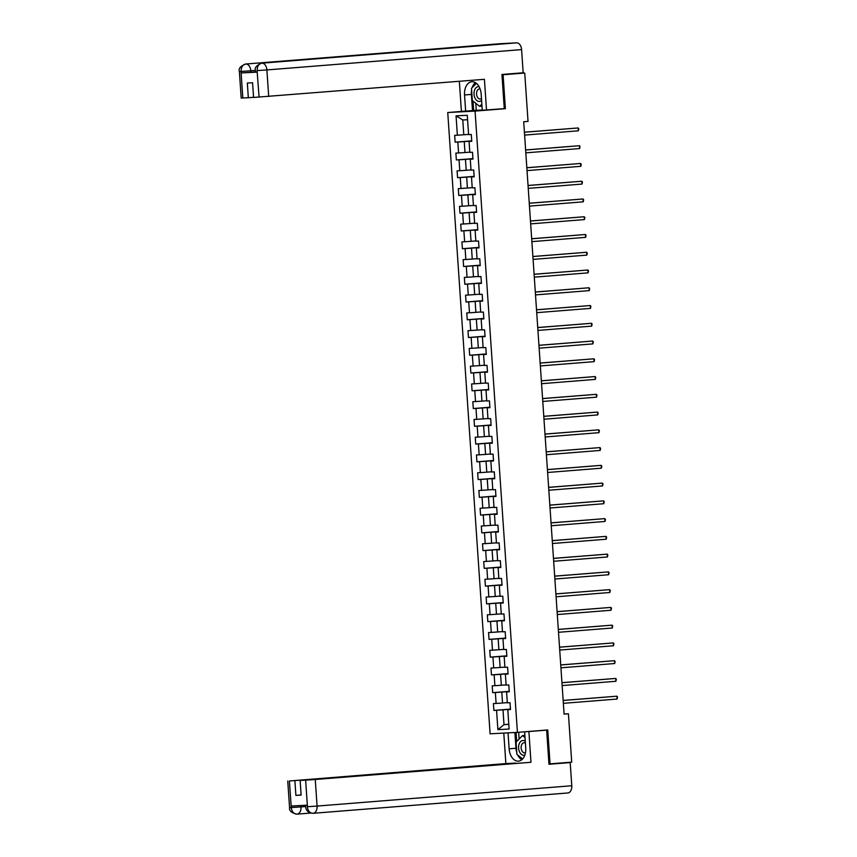 <?xml version="1.0" encoding="UTF-8"?>
<svg xmlns="http://www.w3.org/2000/svg" width="857" height="857" viewBox="0 0 857 857"><rect width="100%" height="100%" fill="white"/><g stroke="black" fill="none" stroke-linecap="round" stroke-linejoin="round"><path stroke-width="1.29" d="M447.74 112.524L490.097 733.806L517.424 732.371L475.067 111.099L447.74 112.524L464.44 111.185M510.483 709.392L507.794 709.692L510.493 709.553L510.022 702.719L507.333 702.858L506.583 691.931L509.283 691.792L508.812 684.957L506.123 685.097L505.373 674.17L508.072 674.031L507.601 667.207L504.912 667.346L504.162 656.419L506.862 656.28L506.391 649.445L503.702 649.585L502.952 638.658L505.651 638.519L505.18 631.684L502.491 631.834L501.741 620.897L504.441 620.757L503.97 613.933L501.281 614.073L500.531 603.146L503.23 603.007L502.759 596.172L500.07 596.311L499.32 585.385L502.02 585.245L501.549 578.421L498.86 578.561L498.11 567.634L500.809 567.484L500.338 560.66L497.649 560.799L496.899 549.873L499.599 549.733L499.128 542.899L496.439 543.038L495.689 532.111L498.388 531.972L497.917 525.148L495.228 525.287L494.478 514.361L497.178 514.221L496.706 507.387L494.018 507.526L493.268 496.599L495.967 496.46L495.496 489.626L492.807 489.776L492.057 478.838L494.757 478.699L494.285 471.875L491.597 472.014L490.847 461.087L493.546 460.948L493.075 454.114L490.386 454.253L489.636 443.326L492.336 443.187L491.864 436.352L489.176 436.502L488.426 425.575L491.125 425.426L490.654 418.602L487.965 418.741L487.215 407.814L489.915 407.675L489.443 400.84L486.755 400.98L486.005 390.053L488.704 389.914L488.233 383.09L485.544 383.229L484.794 372.302L487.494 372.163L487.022 365.328L484.334 365.468L483.584 354.541L486.283 354.402L485.812 347.567L483.123 347.706L482.373 336.78L485.073 336.64L484.601 329.816L481.913 329.956L481.163 319.029L483.862 318.89L483.391 312.055L480.702 312.194L479.952 301.268L482.652 301.128L482.18 294.294L479.492 294.444L478.742 283.506L481.441 283.367L480.97 276.543L478.281 276.682L477.531 265.756L480.231 265.616L479.759 258.782L477.07 258.921L476.321 247.994L479.02 247.855L478.549 241.031L475.86 241.171L475.11 230.244L477.81 230.094L477.338 223.27L474.649 223.409L473.9 212.482L476.599 212.343L476.128 205.509L473.439 205.648L472.689 194.721L475.389 194.582L474.917 187.758L472.228 187.897L471.479 176.97L474.178 176.831L473.707 169.997L471.018 170.136L470.268 159.209L472.968 159.07L472.496 152.235L469.807 152.385L469.058 141.448L471.757 141.309L471.286 134.485L468.597 134.624L467.269 115.266L456.053 115.856L462.78 119.98L463.787 134.774L468.575 134.399M507.794 709.692L509.112 729.039L497.885 729.628L496.567 710.271L493.878 710.41L510.461 709.093M456.053 115.856L457.37 135.213L454.671 135.352L455.142 142.176L457.831 142.037L458.581 152.964L455.881 153.103L456.353 159.938L459.041 159.798L459.791 170.725L457.092 170.864L457.563 177.688L460.252 177.549L461.002 188.476L458.302 188.626L458.774 195.45L461.462 195.31L462.212 206.237L459.513 206.376L459.984 213.211L462.673 213.072L463.423 223.998L460.723 224.138L461.195 230.962L463.883 230.822L464.633 241.749L461.934 241.888L462.405 248.723L465.094 248.584L465.844 259.51L463.144 259.65L463.616 266.484L466.304 266.345L467.054 277.272L464.355 277.411L464.826 284.235L467.515 284.096L468.265 295.022L465.565 295.162L466.037 301.996L468.725 301.857L469.475 312.784L466.776 312.923L467.247 319.757L469.936 319.607L470.686 330.534L467.986 330.684L468.458 337.508L471.146 337.369L471.896 348.296L469.197 348.435L469.668 355.269L472.357 355.13L473.107 366.057L470.407 366.196L470.879 373.02L473.567 372.881L474.317 383.807L471.618 383.957L472.089 390.781L474.778 390.642L475.528 401.569L472.828 401.708L473.3 408.543L475.989 408.403L476.738 419.33L474.039 419.469L474.51 426.293L477.199 426.154L477.949 437.081L475.249 437.22L475.721 444.055L478.41 443.915L479.159 454.842L476.46 454.981L476.931 461.816L479.62 461.666L480.37 472.603L477.67 472.743L478.142 479.566L480.831 479.427L481.58 490.354L478.881 490.493L479.352 497.328L482.041 497.189L482.791 508.115L480.091 508.255L480.563 515.078L483.252 514.939L484.001 525.866L481.302 526.016L481.773 532.84L484.462 532.7L485.212 543.627L482.512 543.767L482.984 550.601L485.673 550.462L486.422 561.389L483.723 561.528L484.194 568.352L486.883 568.212L487.633 579.139L484.933 579.278L485.405 586.113L488.094 585.974L488.844 596.901L486.144 597.04L486.615 603.874L489.304 603.735L490.054 614.662L487.354 614.801L487.826 621.625L490.515 621.486L491.265 632.412L488.565 632.552L489.036 639.386L491.725 639.247L492.475 650.174L489.776 650.313L490.247 657.148L492.936 656.998L493.686 667.924L490.986 668.074L491.457 674.898L494.146 674.759L494.896 685.686L492.197 685.825L492.668 692.66L495.357 692.52L496.107 703.447L493.407 703.586L493.878 710.41M500.134 108.946L505.384 108.678L503.08 74.752L524.73 73.027L528.03 121.405L523.702 121.748L564.088 714.117L568.416 713.774L564.077 713.999M506.583 691.931L509.272 691.631M507.312 702.633L502.523 703.019L501.784 692.081L509.262 691.492M496.107 703.447L502.523 703.019M495.357 692.52L501.784 692.081M505.373 674.17L508.062 673.881M506.101 684.872L501.313 685.257L500.574 674.33L508.051 673.731M494.896 685.686L501.313 685.257M494.146 674.759L500.574 674.33M504.162 656.419L506.851 656.119M504.891 667.121L500.102 667.496L499.363 656.569L506.841 655.969M493.686 667.924L500.102 667.496M492.936 656.998L499.363 656.569M502.952 638.658L505.641 638.358M503.68 649.36L498.892 649.745L498.153 638.819L505.63 638.219M492.475 650.174L498.892 649.745M491.725 639.247L498.153 638.819M501.741 620.897L504.43 620.607M502.47 631.598L497.681 631.984L496.942 621.057L504.419 620.457M491.265 632.412L497.681 631.984M490.515 621.486L496.942 621.057M500.531 603.146L503.22 602.846M501.259 613.848L496.471 614.223L495.732 603.296L503.209 602.707M490.054 614.662L496.471 614.223M489.304 603.735L495.732 603.296M499.32 585.385L502.009 585.095M500.049 596.086L495.26 596.472L494.521 585.545L501.998 584.945M488.844 596.901L495.26 596.472M488.094 585.974L494.521 585.545M498.11 567.634L500.799 567.334M498.838 578.325L494.05 578.711L493.311 567.784L500.788 567.184M487.633 579.139L494.05 578.711M486.883 568.212L493.311 567.784M496.899 549.873L499.588 549.573M497.628 560.574L492.839 560.96L492.1 550.023L499.577 549.433M486.422 561.389L492.839 560.96M485.673 550.462L492.1 550.023M495.689 532.111L498.378 531.822M496.417 542.813L491.629 543.199L490.89 532.272L498.367 531.672M485.212 543.627L491.629 543.199M484.462 532.7L490.89 532.272M494.478 514.361L497.167 514.061M495.207 525.062L490.418 525.437L489.679 514.511L497.156 513.911M484.001 525.866L490.418 525.437M483.252 514.939L489.679 514.511M493.268 496.599L495.957 496.299M493.996 507.301L489.208 507.687L488.469 496.76L495.946 496.16M482.791 508.115L489.208 507.687M482.041 497.189L488.469 496.76M492.057 478.838L494.746 478.549M492.786 489.54L487.997 489.925L487.247 478.999L494.735 478.399M481.58 490.354L487.997 489.925M480.831 479.427L487.247 478.999M490.847 461.087L493.536 460.787M491.575 471.789L486.787 472.164L486.037 461.237L493.525 460.648M480.37 472.603L486.787 472.164M479.62 461.666L486.037 461.237M489.636 443.326L492.325 443.037M490.365 454.028L485.576 454.414L484.826 443.487L492.314 442.887M479.159 454.842L485.576 454.414M478.41 443.915L484.826 443.487M488.426 425.575L491.115 425.276M489.154 436.267L484.366 436.652L483.616 425.725L491.104 425.126M477.949 437.081L484.366 436.652M477.199 426.154L483.616 425.725M487.215 407.814L489.904 407.514M487.944 418.516L483.155 418.891L482.405 407.964L489.893 407.375M476.738 419.33L483.155 418.891M475.989 408.403L482.405 407.964M486.005 390.053L488.694 389.764M486.733 400.755L481.945 401.14L481.195 390.214L488.683 389.614M475.528 401.569L481.945 401.14M474.778 390.642L481.195 390.214M484.794 372.302L487.483 372.002M485.523 383.004L480.734 383.379L479.984 372.452L487.472 371.852M474.317 383.807L480.734 383.379M473.567 372.881L479.984 372.452M483.584 354.541L486.273 354.241M484.312 365.243L479.524 365.628L478.774 354.691L486.262 354.102M473.107 366.057L479.524 365.628M472.357 355.13L478.774 354.691M482.373 336.78L485.062 336.49M483.102 347.481L478.313 347.867L477.563 336.94L485.051 336.34M471.896 348.296L478.313 347.867M471.146 337.369L477.563 336.94M481.163 319.029L483.851 318.729M481.891 329.731L477.103 330.106L476.353 319.179L483.841 318.579M470.686 330.534L477.103 330.106M469.936 319.607L476.353 319.179M479.952 301.268L482.641 300.968M480.681 311.969L475.892 312.355L475.142 301.428L482.63 300.828M469.475 312.784L475.892 312.355M468.725 301.857L475.142 301.428M478.742 283.506L481.43 283.217M479.47 294.208L474.682 294.594L473.932 283.667L481.42 283.067M468.265 295.022L474.682 294.594M467.515 284.096L473.932 283.667M477.531 265.756L480.22 265.456M478.26 276.457L473.471 276.832L472.721 265.906L480.209 265.316M467.054 277.272L473.471 276.832M466.304 266.345L472.721 265.906M476.321 247.994L479.009 247.705M477.049 258.696L472.261 259.082L471.511 248.155L478.999 247.555M465.844 259.51L472.261 259.082M465.094 248.584L471.511 248.155M475.11 230.244L477.799 229.944M475.839 240.935L471.05 241.32L470.3 230.394L477.788 229.794M464.633 241.749L471.05 241.32M463.883 230.822L470.3 230.394M473.9 212.482L476.588 212.182M474.628 223.184L469.84 223.57L469.09 212.632L476.578 212.043M463.423 223.998L469.84 223.57M462.673 213.072L469.09 212.632M472.689 194.721L475.378 194.432M473.418 205.423L468.629 205.809L467.879 194.882L475.367 194.282M462.212 206.237L468.629 205.809M461.462 195.31L467.879 194.882M471.479 176.97L474.167 176.671M472.207 187.672L467.419 188.047L466.669 177.12L474.157 176.521M461.002 188.476L467.419 188.047M460.252 177.549L466.669 177.12M470.268 159.209L472.957 158.909M470.996 169.911L466.208 170.297L465.458 159.37L472.946 158.77M459.791 170.725L466.208 170.297M459.041 159.798L465.458 159.37M469.058 141.448L471.746 141.159M469.786 152.15L464.997 152.535L464.248 141.609L471.736 141.009M458.581 152.964L464.997 152.535M457.831 142.037L464.248 141.609M457.37 135.213L463.787 134.774M503.08 74.752L501.966 74.816M524.73 73.027L511.2 73.734M548.951 763.941L571.715 762.152L568.416 713.774M550.055 763.876L547.741 729.96L517.424 732.371M505.384 108.678L475.067 111.099M467.579 119.734L462.78 119.98M508.79 724.261L504.002 724.636L508.801 724.39M510.472 709.242L502.995 709.842L504.002 724.636L497.885 729.628M496.567 710.271L502.995 709.842M455.142 142.176L471.725 140.859M456.353 159.938L472.935 158.609M457.563 177.688L474.146 176.371M458.774 195.45L475.356 194.132M459.984 213.211L476.567 211.883M461.195 230.962L477.778 229.644M462.405 248.723L478.988 247.394M463.616 266.484L480.199 265.156M464.826 284.235L481.409 282.917M466.037 301.996L482.62 300.668M467.247 319.757L483.83 318.429M468.458 337.508L485.041 336.19M469.668 355.269L486.251 353.941M470.879 373.02L487.462 371.702M472.089 390.781L488.672 389.464M473.3 408.543L489.883 407.214M474.51 426.293L491.093 424.976M475.721 444.055L492.304 442.726M476.931 461.816L493.514 460.488M478.142 479.566L494.725 478.249M479.352 497.328L495.935 495.999M480.563 515.078L497.146 513.761M481.773 532.84L498.356 531.522M482.984 550.601L499.567 549.273M484.194 568.352L500.777 567.034M485.405 586.113L501.988 584.785M486.615 603.874L503.198 602.546M487.826 621.625L504.409 620.307M489.036 639.386L505.619 638.058M490.247 657.148L506.83 655.819M491.457 674.898L508.04 673.581M492.668 692.66L509.251 691.331M524.42 132.246L578.175 127.961L578.368 130.8L524.613 135.095M524.409 132.192L578.175 127.961L578.807 128.754L578.368 130.8M479.095 86.707A7.413 4.81 -94.6 0 0 474.424 90.563A7.413 4.81 -94.6 0 0 475.764 99.412A7.413 4.81 -94.6 0 0 481.591 100.408M480.102 88.957A5.078 3.289 -94.6 0 0 479.459 88.903A5.078 3.289 -94.6 0 0 476.846 91.581A5.078 3.289 -94.6 0 0 477.199 96.691A5.078 3.289 -94.6 0 0 480.263 99.026A5.078 3.289 -94.6 0 0 481.473 98.555M481.848 104.158L479.674 106.343L472.346 100.558L471.511 88.271L476.417 83.354M481.988 106.161L479.674 106.343M525.287 741.284A7.413 4.81 -94.6 0 0 518.999 744.401A7.413 4.81 -94.6 0 0 519.792 752.392A7.413 4.81 -94.6 0 0 524.827 755.103M525.405 743.083A5.078 3.289 -94.6 0 0 524.034 742.74A5.078 3.289 -94.6 0 0 521.41 745.419A5.078 3.289 -94.6 0 0 521.774 750.528A5.078 3.289 -94.6 0 0 524.838 752.864A5.078 3.289 -94.6 0 0 525.47 752.714M522.641 758.916L516.921 754.396L516.085 742.098L522.566 735.595L525.03 737.545M524.88 735.413L522.566 735.595M464.505 47.006A7.017 4.542 85.4 0 1 464.548 46.996A7.017 4.542 85.4 0 1 464.59 46.996L516.567 42.85A7.017 4.542 85.4 0 1 521.592 49.61L523.166 72.781L501.945 74.473L504.27 108.625L482.266 110.264L481.163 94.099A12.834 8.313 -94.6 0 0 471.832 81.736A12.834 8.313 -94.6 0 0 464.548 94.966L465.651 111.121L461.398 111.346L459.352 81.308M486.508 110.039L484.419 79.305L253.576 97.452L252.569 82.765L247.33 83.033L248.326 97.719L241.192 98.062L239.382 71.485L241.01 71.431L242.82 98.009M475.796 103.279L476.278 110.307L465.651 111.121M476.278 110.307L482.245 109.996M500.381 43.696A7.017 4.542 85.4 0 1 500.467 43.696A7.017 4.542 85.4 0 1 500.542 43.686L448.565 47.831A7.017 4.542 85.4 0 1 450.064 48.153M516.567 42.85L500.542 43.686M261.535 63.214A7.017 4.542 85.4 0 1 261.824 63.172A7.017 4.542 85.4 0 1 261.867 63.172L464.59 46.996L245.841 64.007C242.702 64.661 241.117 67.071 241.117 71.249L241.01 71.431M255.536 71.945L241.299 72.952L257.186 72.127L255.547 72.181L255.44 70.638C254.4 67.746 256.522 65.261 261.824 63.172L464.548 46.996M248.326 97.719L253.565 97.302M475.346 82.604A12.834 8.313 -94.6 0 0 472.186 87.596M471.618 89.867A12.834 8.313 -94.6 0 0 471.393 94.42L464.548 94.966M472.496 110.574L471.393 94.42M473.032 101.094L473.675 110.521M257.839 70.403L257.079 70.595L257.186 72.127M521.592 49.61L266.891 69.931A7.017 4.542 85.4 0 0 261.867 63.172C258.728 63.836 257.154 66.246 257.175 70.403M516.814 752.746A12.834 8.313 -94.6 0 1 515.968 748.247L509.122 748.793A12.834 8.313 -94.6 0 0 518.453 761.155A12.834 8.313 -94.6 0 0 525.737 747.925L524.634 731.803M509.122 748.793L508.04 732.864M503.787 733.089L505.866 763.587L515.807 763.073L289.387 780.984L291.284 807.723L291.273 806.019L307.16 805.184L307.449 806.716L305.628 780.138L315.258 779.495L317.079 806.073L571.78 785.751L570.194 762.58L548.973 764.273L546.648 730.132L528.887 731.546L530.976 762.28L315.258 779.495M301.118 794.964L295.89 795.382L301.128 795.103L300.132 780.427L530.976 762.28M525.844 731.707L528.887 731.546M543.606 730.282L546.648 730.132M505.866 763.587L289.387 780.984M571.78 785.751A7.017 4.542 85.4 0 1 567.795 792.982A7.017 4.542 85.4 0 1 567.709 792.982L313.169 813.293M558.871 763.169L570.194 762.58M300.132 780.427L305.628 780.138M295.89 795.382L294.883 780.695M517.714 755.017A12.834 8.313 -94.6 0 0 521.784 759.741M515.968 748.247L514.896 732.51M516.075 732.446L516.696 741.498M518.678 732.274L519.138 739.045M300.914 805.516L301.011 806.908L291.38 807.551M305.617 806.544L301.011 806.908A7.017 4.542 85.4 0 1 297.025 814.139L296.876 814.15C291.541 812.961 289.109 810.786 289.57 807.615L291.198 807.562M297.047 814.139L310.663 813.047L296.983 814.139A7.017 4.542 85.4 0 1 296.983 814.139C293.812 813.989 291.916 811.847 291.284 807.733M307.449 806.716L317.079 806.073A7.017 4.542 85.4 0 1 313.094 813.304A7.017 4.542 85.4 0 1 313.009 813.304L312.848 813.314C308.456 812.854 306.056 810.668 305.628 806.78L305.52 805.269M313.009 813.304C309.848 813.154 307.963 811.022 307.342 806.887M525.63 150.007L579.386 145.711L579.578 148.561L525.823 152.846M525.62 149.954L579.386 145.711L580.018 146.504L579.578 148.561M526.841 167.758L580.596 163.473L580.789 166.322L527.034 170.607M526.83 167.715L580.596 163.473L581.228 164.265L580.789 166.322M528.051 185.519L581.807 181.234L581.999 184.073L528.244 188.369M528.041 185.466L581.807 181.234L582.439 182.027L581.999 184.073M529.262 203.28L583.017 198.985L583.21 201.834L529.455 206.119M529.251 203.227L583.017 198.985L583.649 199.777L583.21 201.834M530.472 221.031L584.228 216.746L584.42 219.585L530.665 223.881M530.462 220.977L584.228 216.746L584.86 217.539L584.42 219.585M531.683 238.792L585.438 234.497L585.631 237.346L531.876 241.631M531.672 238.739L585.438 234.497L586.07 235.289L585.631 237.346M532.893 256.543L586.649 252.258L586.841 255.107L533.086 259.392M532.883 256.5L586.649 252.258L587.281 253.051L586.841 255.107M534.104 274.304L587.859 270.019L588.052 272.858L534.297 277.154M534.093 274.251L587.859 270.019L588.491 270.812L588.052 272.858M535.314 292.066L589.07 287.77L589.262 290.619L535.507 294.904M535.304 292.012L589.07 287.77L589.702 288.563L589.262 290.619M536.525 309.816L590.28 305.531L590.473 308.381L536.718 312.666M536.514 309.773L590.28 305.531L590.912 306.324L590.473 308.381M537.735 327.578L591.491 323.293L591.684 326.131L537.928 330.427M537.725 327.524L591.491 323.293L592.123 324.085L591.684 326.131M538.946 345.339L592.701 341.043L592.894 343.893L539.139 348.178M538.935 345.285L592.701 341.043L593.333 341.836L592.894 343.893M540.156 363.089L593.912 358.804L594.105 361.654L540.349 365.939M540.146 363.036L593.912 358.804L594.544 359.597L594.105 361.654M541.367 380.851L595.122 376.555L595.315 379.405L541.56 383.7M541.356 380.797L595.122 376.555L595.754 377.348L595.315 379.405M542.577 398.601L596.333 394.316L596.526 397.166L542.77 401.451M542.567 398.559L596.333 394.316L596.965 395.109L596.526 397.166M543.788 416.363L597.543 412.078L597.736 414.917L543.981 419.212M543.777 416.309L597.543 412.078L598.175 412.87L597.736 414.917M544.998 434.124L598.754 429.828L598.947 432.678L545.191 436.963M544.988 434.07L598.754 429.828L599.386 430.621L598.947 432.678M546.209 451.875L599.964 447.59L600.157 450.439L546.402 454.724M546.198 451.832L599.964 447.59L600.596 448.382L600.157 450.439M547.419 469.636L601.175 465.351L601.368 468.19L547.612 472.486M547.409 469.582L601.175 465.351L601.807 466.144L601.368 468.19M548.63 487.397L602.385 483.102L602.578 485.951L548.823 490.236M548.619 487.344L602.385 483.102L603.017 483.894L602.578 485.951M549.84 505.148L603.596 500.863L603.789 503.712L550.033 507.997M549.83 505.105L603.596 500.863L604.228 501.656L603.789 503.712M551.051 522.909L604.806 518.624L604.999 521.463L551.244 525.759M551.04 522.856L604.806 518.624L605.438 519.417L604.999 521.463M552.262 540.671L606.017 536.375L606.21 539.224L552.454 543.509M552.251 540.617L606.017 536.375L606.649 537.168L606.21 539.224M553.472 558.421L607.227 554.136L607.42 556.975L553.665 561.271M553.461 558.368L607.227 554.136L607.859 554.929L607.42 556.975M554.683 576.183L608.438 571.887L608.631 574.736L554.875 579.021M554.683 576.129L608.438 571.887L609.07 572.68L608.631 574.736M555.893 593.933L609.648 589.648L609.841 592.498L556.086 596.783M555.893 593.89L609.648 589.648L610.28 590.441L609.841 592.498M557.104 611.694L610.859 607.409L611.052 610.248L557.296 614.544M557.104 611.641L610.859 607.409L611.491 608.202L611.052 610.248M558.314 629.456L612.069 625.16L612.262 628.01L558.507 632.295M558.314 629.402L612.069 625.16L612.701 625.953L612.262 628.01M559.525 647.206L613.28 642.921L613.473 645.771L559.717 650.056M559.525 647.164L613.28 642.921L613.912 643.714L613.473 645.771M560.735 664.968L614.49 660.683L614.683 663.522L560.928 667.817M560.735 664.914L614.49 660.683L615.122 661.475L614.683 663.522M561.946 682.729L615.701 678.433L615.894 681.283L562.138 685.568M561.946 682.675L615.701 678.433L616.333 679.226L615.894 681.283M563.156 700.48L616.911 696.195L617.104 699.044L563.349 703.329M563.156 700.426L616.911 696.195L617.543 696.987L617.104 699.044M241.299 72.952L241.106 71.26M259.071 97.162L257.079 70.595M257.261 70.585L266.891 69.931L268.702 96.509M255.429 70.403L250.822 70.777L250.93 72.309M245.209 64.114A7.017 4.542 85.4 0 1 245.766 64.018A7.017 4.542 85.4 0 1 245.841 64.007A7.017 4.542 85.4 0 1 250.822 70.777L241.203 71.42M308.027 806.544L307.256 806.726M500.467 43.696L245.766 64.018C240.463 66.096 238.332 68.581 239.382 71.485M567.795 792.982L312.901 813.314M287.748 781.038L289.57 807.615"/></g></svg>
